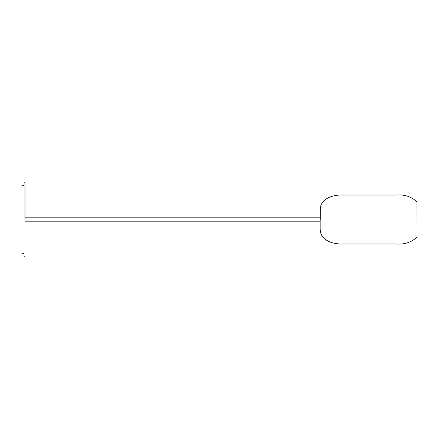 <?xml version="1.0" encoding="UTF-8"?>
<svg xmlns="http://www.w3.org/2000/svg" width="439" height="439" viewBox="0 0 439 439"><rect width="100%" height="100%" fill="white"/><g stroke="black" fill="none" stroke-linecap="round" stroke-linejoin="round"><path stroke-width="0.66" d="M21.95 219.5L21.95 185.73L21.95 219.5M24.09 219.5L24.09 182.234L24.09 219.5M25.001 219.5L25.001 182.234L25.001 219.5M416.973 237.181C411.288 242.405 404.33 244.666 396.099 243.958L343.693 243.958C335.149 244.485 323.675 241.752 320.86 233.372L320.86 205.628C323.675 197.248 335.149 194.515 343.693 195.042L396.099 195.042C404.33 194.334 411.288 196.595 416.973 201.819L417.05 236.956M320.168 219.5L320.168 208.92L320.168 219.5M417.05 219.5L417.05 236.956L417.05 219.5M21.95 253.27L24.09 253.27M24.09 182.234L25.001 182.234M25.001 217.173L320.168 217.173M24.09 185.73L21.95 185.73M25.001 256.766L24.09 256.766M320.168 221.827L25.001 221.827M320.86 233.372L320.168 230.08M320.86 205.628L320.168 208.92"/></g></svg>
